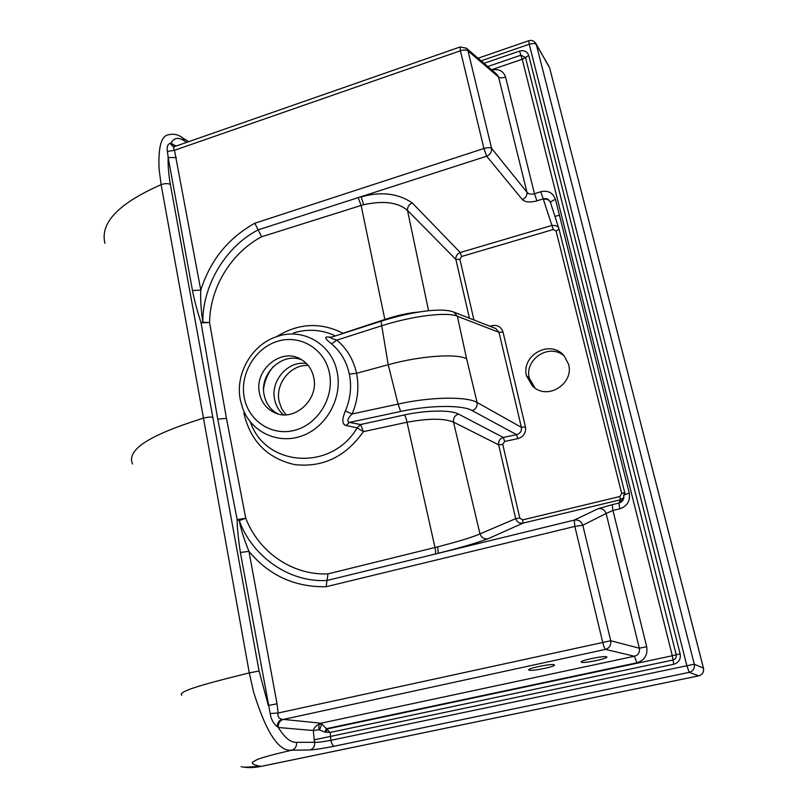 <?xml version="1.0" encoding="UTF-8"?>
<svg xmlns="http://www.w3.org/2000/svg" width="808" height="808" viewBox="0 0 808 808"><rect width="100%" height="100%" fill="white"/><g stroke="black" fill="none" stroke-linecap="round" stroke-linejoin="round"><path stroke-width="1.21" d="M559.409 215.14L554.955 216.463M176.063 146.076L170.932 143.218L173.084 146.48M270.205 713.535L240.37 552.49L248.935 551.349C268.983 575.468 294.708 587.264 326.119 586.729L574.841 526.422L574.266 520.079C578.387 519.524 581.225 521.241 582.79 525.23L574.841 526.422L602.717 642.299C603.738 646.329 604.667 648.693 605.475 649.38C609.515 648.016 611.262 645.138 610.737 640.754L278.134 712.999L270.205 713.535C270.892 718.888 273.225 723.271 277.215 726.685C277.285 722.837 278.922 720.372 282.113 719.312C278.8 718.575 277.477 716.474 278.134 712.999L277.033 703.808L248.935 551.349C244.077 539.33 240.845 529.078 239.259 520.615L237.118 519.574L217.746 419.15L201.051 322.786C197.021 310.232 194.152 299.455 192.466 290.466L168.165 157.52L167.428 151.45L174.488 150.288C173.266 148.399 173.457 147.107 175.063 146.42L460.055 46.995M217.746 419.15L226.452 418.352L209.585 322.554L201.051 322.786L202.838 322.24C200.96 309.272 200.273 298.576 200.798 290.153L192.466 290.466M261.61 236.774C231.159 252.874 209.918 287.678 209.585 322.544L202.838 322.24C202.323 286.598 224.947 246.824 258.166 229.866L261.61 236.774L361.115 205.454L384.84 319.473L342.966 333.28C320.675 321.907 298.445 323.089 276.265 336.805M466.216 48.076L497.122 74.538L498.556 77.002L468.024 50.944L491.607 148.399C490.103 147.409 487.537 147.44 483.921 148.49L460.419 50.773C463.954 49.692 466.489 49.753 468.024 50.944L466.378 48.217L460.126 46.975L460.419 50.773L174.488 150.288L200.798 290.153C210.191 260.408 228.199 238.108 254.803 223.23L258.166 229.866L486.679 156.207L522.332 199.546C525.18 202.263 530.048 202.697 536.936 200.849L534.472 193.738C531.008 194.627 528.493 194.112 526.947 192.203C527.25 195.516 525.715 197.96 522.332 199.546M176.376 157.6L168.165 157.52C167.852 165.297 168.589 174.265 170.367 184.426L259.065 670.994L268.327 705.465L277.033 703.808M167.428 151.45C166.67 147.066 167.559 144.369 170.104 143.339L170.932 143.218C173.932 137.683 178.447 136.916 184.466 140.915L182.426 137.764L188.678 141.673M167.771 134.956L167.761 134.956C161.004 136.501 158.116 148.005 159.115 169.468L161.115 184.678L203.475 418.17C207.343 417.13 210.343 416.847 212.464 417.322M318.817 729.745L319.049 724.15C315.847 725.725 313.948 727.856 313.353 730.533L318.817 729.745L324.745 732.048L330.119 732.442L330.957 740.3C323.745 741.744 318.322 742.4 314.666 742.289L296.526 742.33C296.849 746.38 295.223 749.006 291.668 750.218C278.72 751.773 266.004 732.27 253.51 691.688L249.298 672.913L203.475 418.17C141.541 437.401 127.26 451.945 132.542 463.974M277.215 726.685L278.305 727.483C278.073 723.301 279.77 720.615 283.406 719.403L320.968 723.21L330.119 732.442L672.973 660.015L673.801 664.267L314.201 739.835L314.666 742.289C314.948 746.259 313.373 748.804 309.908 749.935L291.668 750.218C275.023 754.026 263.549 757.116 257.227 759.5L252.5 762.207C251.541 763.893 254.439 765.277 261.206 766.368C253.601 767.903 246.905 767.994 241.097 766.651M326.119 586.729L327.998 573.872L434.987 547.511L407.02 422.241L363.408 431.634C345.693 456.752 322.766 467.741 294.627 464.6C267.387 458.368 250.46 441.219 243.844 413.13L244.622 412.878M226.452 418.352L245.743 518.251L239.259 520.615C251.813 555.631 288.567 582.871 327.078 580.457L574.225 520.1M240.37 552.49C238.259 538.441 237.178 527.472 237.118 519.574L245.753 518.251C258.964 552.329 292.567 575.478 327.998 573.872M625.129 494.244L559.015 229.088L550.622 202.97C550.521 201.778 552.137 200.616 555.48 199.465C552.945 192.698 548.046 190.122 540.764 191.749L543.218 198.879C546.814 197.95 549.288 199.313 550.622 202.97L559.015 229.088C558.732 226.462 556.369 225.24 551.945 225.422L460.237 252.52L412.221 202.919C408.899 204.525 407.323 207.01 407.495 210.383C398.031 202.283 383.416 200.394 363.651 204.737L361.115 205.454L358.257 197.809M491.86 70.043C498.778 68.559 503.344 70.912 505.576 77.093C502.263 78.093 499.92 78.063 498.556 77.002L526.947 192.203L491.607 148.399C491.89 151.894 490.254 154.49 486.679 156.207L483.921 148.49L254.803 223.23M646.693 646.733C647.905 654.945 644.633 660.298 636.886 662.802L634.401 656.248C638.37 655.015 640.017 652.329 639.32 648.198L646.693 646.733L612.929 510.464L619.696 508.838C627.19 506.273 630.371 501 629.23 493.011L555.48 199.465M540.764 191.749L534.472 193.738L505.576 77.093M520.827 55.207L522.261 59.388L525.503 57.449L520.837 55.207L519.584 51.096L484.012 63.317M672.307 655.763L676.205 654.732L676.326 655.5C676.336 657.864 675.215 659.368 672.973 660.015L672.307 655.763M324.745 732.048L326.402 728.685L636.886 662.802M326.018 732.321L327.26 728.947L672.155 655.793M535.694 43.157L536.35 44.652C535.239 43.319 532.866 43.188 529.25 44.258L686.871 665.741L689.244 672.347C693.214 671.095 694.89 668.378 694.284 664.206L330.957 740.3C331.765 743.936 332.846 745.915 334.179 746.228C323.321 748.41 315.231 749.642 309.908 749.935M334.179 746.228L689.244 672.347L698.637 675.841C702.415 674.65 704.01 672.074 703.425 668.105L549.672 68.034M564.438 356.187C549.177 342.36 524.24 359.671 529.27 378.063L535.037 388.072M526.473 375.781L532.462 386.042C547.44 401.091 574.044 383.618 568.66 364.479L564.337 356.065C550.086 338.501 520.938 355.651 526.473 375.781L529.27 378.063M629.23 493.011L623.746 495.193C624.271 499.172 622.675 501.788 618.979 503.051L620.382 499.788L619.857 496.516L522.675 519.887L519.807 518.08L515.696 518.655C516.969 522.13 519.393 523.624 522.948 523.15L522.675 519.887M404.374 414.959C405.424 416.171 406.303 418.605 407.02 422.241C428.553 418.281 444.046 418.241 453.5 422.109C453.106 418.12 454.763 415.433 458.479 414.06C451.066 409.767 425.877 410.131 404.374 414.959L360.61 424.533L349.42 422.402C346.683 421.301 347.581 418.494 352.106 413.969L398.081 404.081C430.26 396.819 466.549 396.243 477.094 402.465C477.498 406.464 475.831 409.161 472.084 410.555L516.554 434.643L517.857 438.643C523.675 436.744 526.2 432.836 525.432 426.907L521.372 427.331L477.094 402.465L466.61 358.772C456.995 353.399 420.938 355.661 388.214 364.721L356.57 373.316L349.329 374.084C346.652 361.691 340.724 351.621 331.543 343.854C325.26 338.926 324.069 336.653 327.957 337.037L330.603 337.461M491.698 326.937L491.405 325.796C497.253 324.553 501.132 326.634 503.031 332.048L499.001 332.33L521.372 427.331C521.867 431.088 520.261 433.522 516.554 434.643L503.313 437.471C499.799 438.683 498.243 441.148 498.667 444.834L502.748 444.38L519.807 518.08M559.015 229.088L556.086 231.058L553.238 229.512L461.59 256.489L459.893 259.297L455.884 259.469C455.581 256.227 457.025 253.914 460.196 252.53L461.59 256.489M536.936 200.849L543.218 198.879L553.248 229.512M412.231 202.919C397.91 193.294 380.901 191.294 361.186 196.91L363.651 204.737M574.276 520.079L598.152 508.697L612.242 504.677L618.979 503.051L619.696 508.838M487.901 538.805C484.093 539.279 481.457 537.633 479.992 533.886C472.63 537.148 458.53 541.471 437.694 546.834L438.269 553.248C459.439 548.006 475.983 543.188 487.901 538.805L522.988 523.14L620.382 499.788L623.877 497.526M598.152 508.697C602.01 508.171 604.657 509.767 606.121 513.464L612.929 510.464L612.242 504.677M582.79 525.23L606.121 513.464L639.32 648.198L610.737 640.754L582.79 525.23M319.614 729.988L321.604 724.13L319.049 724.15L320.968 723.21L634.401 656.248L605.475 649.38L283.406 719.403M606.656 656.823L606.848 656.975C608.192 658.581 583.962 663.53 581.427 662.237L581.194 662.075C579.73 660.49 604.384 655.46 606.656 656.823M529.058 670.175L528.725 669.973C527.23 668.367 551.46 663.479 554.227 664.752L554.51 664.933C555.874 666.56 532.078 671.367 529.058 670.175M437.694 546.834L434.987 547.511C435.744 551.096 435.785 553.268 435.108 554.025M479.992 533.886L453.5 422.109L498.667 444.834L515.696 518.655L479.992 533.886M363.408 431.634L357.146 427.856L360.61 424.533L363.408 431.634M250.419 422.029C265.276 466.802 331.553 471.721 357.146 427.856L346.107 425.493C342.026 424.473 341.774 419.645 345.339 410.989C350.51 398.869 351.834 386.567 349.329 374.084M293.556 332.886C307.656 328.725 321.261 329.563 334.361 335.401M384.962 319.988L384.84 319.473C397.526 315.322 408.848 312.837 418.786 312.039M469.438 318.231L455.884 259.469L407.495 210.383L428.583 310.747M331.462 337.178L327.957 337.037M380.942 321.251L330.775 337.401C330.219 337.896 332.25 338.794 336.855 340.118C346.864 348.531 353.439 359.59 356.57 373.316C359.227 387.224 357.742 400.778 352.106 413.969L345.339 410.989M466.61 358.772L457.368 316.251L453.914 312.151L495.769 328.533L499.001 332.33L457.368 316.251C447.329 311.615 412.403 315.877 381.275 325.897L336.855 340.118L331.543 343.854M453.884 312.13C441.471 307.171 410.585 311.858 380.992 321.231L388.214 364.721L398.081 404.081L400.667 411.464C429.816 405.081 462.429 404.838 472.084 410.555M346.107 425.493L349.42 422.402L400.667 411.464M623.857 494.89L624.927 492.345M274.599 412.706C293.94 422.362 319.211 399.778 313.726 377.457C311.939 369.347 307.676 363.297 300.94 359.308C281.548 347.107 253.934 369.811 259.459 393.122C261.449 402.344 266.489 408.878 274.599 412.706L276.477 413.444M308.171 365.469C290.819 364.206 275.114 383.608 279.093 401.253L281.618 408.596L286.032 414.787M306.464 363.549C288.284 360.277 270.316 380.598 274.609 399.394C275.881 405.666 278.831 410.797 283.467 414.787M302.081 359.994C282.76 351.541 259.136 373.549 264.166 395.072C265.984 403.636 270.559 409.909 277.881 413.878M273.437 366.428C268.195 372.801 264.933 380.063 263.65 388.224M703.425 668.105L694.284 664.206L536.35 44.652L548.915 66.276M170.367 184.426C167.912 183.254 164.832 183.345 161.115 184.678C118.604 203.363 99.879 222.897 104.939 243.279M259.065 670.994L249.298 672.913C196.102 685.901 178.417 691.85 181.659 695.183M698.718 675.821L261.206 766.368M174.851 146.501L172.862 146.43L170.104 143.339M296.526 742.33C290.718 742.683 284.648 737.734 278.305 727.483L313.353 730.533L314.201 739.835M186.769 142.339L184.466 140.915M491.527 69.751L522.079 59.307M672.276 655.591L522.261 59.388M525.503 57.449L676.205 654.732L680.144 653.874L528.755 55.489L525.493 57.449M680.154 653.874C680.952 659.197 678.831 662.651 673.801 664.267M528.755 55.489C527.24 51.429 524.18 49.965 519.584 51.096M481.114 60.842L529.25 44.258L528.755 40.723C531.896 39.905 534.3 40.875 535.967 43.642L549.632 67.902L703.455 668.095C704.061 672.064 702.475 674.65 698.688 675.841L261.741 766.267M556.086 231.058L621.685 493.506L619.857 496.516M517.857 438.643L504.636 441.461L502.748 444.38M503.031 332.048L525.432 426.907M491.405 325.796L489.961 326.26M473.942 319.988L459.893 259.297M624.897 492.375L621.685 493.506M623.827 494.91L624.958 492.244M543.37 199.354C546.875 198.687 549.248 199.768 550.521 202.606M240.309 399.718C234.926 373.215 252.51 343.551 278.124 336.199C303.596 327.725 332.038 344.521 337.158 372.064C342.622 397.738 326.634 426.957 302.344 435.775C278.124 444.895 251.147 432.048 242.622 408.161L240.35 399.899M504.636 441.461L503.313 437.471L458.479 414.06M623.463 499.162L619.009 502.99M244.228 397.516C248.47 421.15 272.205 436.704 295.223 430.149C318.312 423.958 334.532 396.869 329.422 372.932C324.664 348.884 300.273 334.27 277.78 341.218C255.207 347.814 239.653 373.973 244.228 397.516M244.319 767.236L261.58 766.317M520.837 55.207L487.769 66.539M182.558 137.865C178.336 134.431 173.447 133.451 167.872 134.926M534.805 387.911L532.502 386.072M478.063 58.227L528.715 40.743"/></g></svg>
